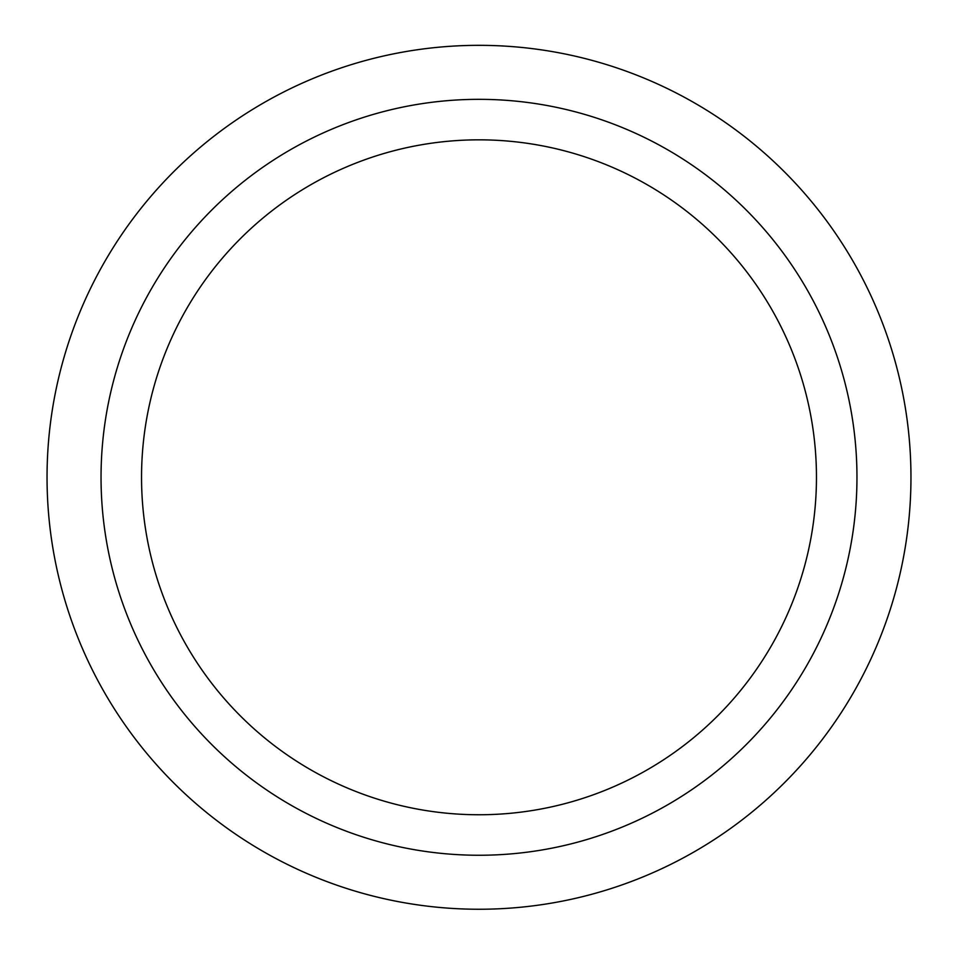 <?xml version="1.0" encoding="UTF-8"?>
<svg xmlns="http://www.w3.org/2000/svg" width="958" height="958" viewBox="0 0 958 958"><rect width="100%" height="100%" fill="white"/><g stroke="black" fill="none" stroke-linecap="round" stroke-linejoin="round"><path stroke-width="1.44" d="M479 909.25A431.95 431.95 0 0 0 853.087 261.318A431.95 431.95 0 0 0 104.913 261.318A431.95 431.95 0 0 0 479 909.25M479 855.255A377.955 377.955 0 0 0 806.325 288.322A377.955 377.955 0 0 0 151.675 288.322A377.955 377.955 0 0 0 479 855.255M479 814.755A337.467 337.467 0 0 0 771.25 308.56A337.467 337.467 0 0 0 186.75 308.56A337.467 337.467 0 0 0 479 814.755"/></g></svg>
